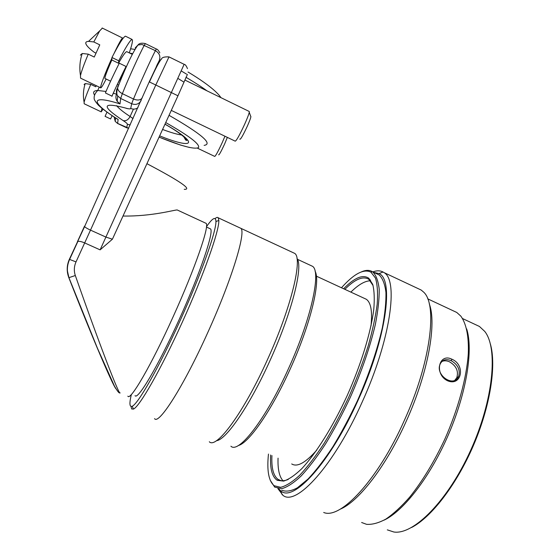 <?xml version="1.0" encoding="UTF-8"?>
<svg xmlns="http://www.w3.org/2000/svg" width="560" height="560" viewBox="0 0 560 560"><rect width="100%" height="100%" fill="white"/><g stroke="black" fill="none" stroke-linecap="round" stroke-linejoin="round"><path stroke-width="0.84" d="M411.572 527.499C431.375 517.321 456.659 484.638 473.515 445.263C490.385 405.888 496.517 365.386 490.406 344.092M441.917 361.473C444.178 360.479 446.691 360.591 449.456 361.802C456.288 365.827 458.731 371.133 456.778 377.741L454.832 380.247M292.992 252.588L294.63 253.351C302.988 257.803 291.669 306.46 267.75 359.002C243.908 412.342 216.286 449.484 209.307 441.756M216.475 440.657C225.904 440.23 249.977 405.321 270.284 359.954C292.215 311.759 303.436 265.958 296.982 258.552M239.659 227.773L240.779 228.291C246.372 231.455 231.973 279.293 207.809 332.465C183.603 386.393 158.683 425.229 154.567 418.649L154.56 418.642C158.69 425.222 183.603 386.393 207.809 332.465C231.973 279.3 246.372 231.455 240.779 228.298L239.666 227.78M373.681 272.377L378.98 273.56C394.023 279.349 386.505 337.925 358.19 399.994C330.155 463.092 292.81 503.244 280.63 490.714L278.88 488.985M277.886 488.572L283.01 495.376C296.156 506.618 333.984 465.528 362.222 401.954C390.74 339.43 398.622 279.944 383.929 272.545L383.089 272.027C380.184 270.466 376.726 270.431 372.729 271.922M417.872 288.491L421.183 290.045L423.528 292.019C437.696 304.248 430.92 362.152 404.271 420.56C377.923 479.99 340.298 519.792 323.694 512.463M376.418 273.658L379.176 274.953C382.641 278.257 384.895 284.053 385.931 292.341C386.176 302.029 384.986 313.817 382.347 327.705C377.174 350.336 368.886 374.647 357.49 400.638C349.643 417.312 341.411 432.726 332.794 446.887C324.184 459.928 315.945 470.631 308.084 478.989L297.416 487.795C291.095 491.169 285.859 491.96 281.708 490.168M340.102 509.215C358.351 501.963 386.211 466.179 406.224 421.253C428.155 373.037 436.933 323.134 429.247 303.807M291.718 463.946C297.227 467.383 305.599 462.749 316.827 450.037M370.993 325.969C372.498 311.409 370.93 302.505 366.296 299.257L364.196 298.284M282.947 480.732C279.279 476.532 277.648 469.007 278.061 458.15M350.861 292.11C358.442 284.641 364.98 280.861 370.461 280.784M110.593 81.172L104.965 78.463C104.65 77.231 106.946 71.078 111.846 59.997L118.531 63.238C122.626 55.888 125.349 52.017 126.714 51.632L126.924 51.737M117.383 84.259L124.418 71.176M126.077 67.452L126.056 66.486L119.294 63.203C112.189 77.238 105.868 91.462 105.434 92.981L112 96.131C112.546 94.661 118.951 80.5 126.056 66.486M116.683 93.8L116.851 93.436M224.952 136.227L222.243 142.562C218.169 151.354 215.663 155.974 214.739 156.422L197.463 148.19M218.61 154.77C218.995 155.365 220.976 151.83 224.56 144.144L227.353 137.382M249.151 111.433L249.27 111.489C249.466 112.644 247.905 116.956 244.573 124.432C239.582 135.142 236.467 140.721 235.214 141.169L171.318 110.411M239.799 139.104C240.282 140.14 242.76 135.898 247.233 126.392C250.25 119.56 251.391 116.172 250.656 116.221L249.256 112.294M101.976 108.353L101.213 111.86L103.047 109.207M114.107 53.333C118.671 43.736 121.492 38.633 122.584 38.024L122.773 38.703M118.531 63.238L118.734 60.788L111.958 57.498L111.846 59.997M111.93 58.044C104.986 73.29 99.302 88.676 100.828 87.871C101.556 87.556 103.334 84.609 106.155 79.037M96.25 85.68L95.774 86.772L90.762 84.371C87.15 92.827 84.938 98.777 84.112 102.221L84.161 103.761L101.122 111.811M84.077 84.553L85.204 83.58L90.762 84.371M102.368 28.105L99.722 30.849L93.793 41.944L88.557 41.37C86.59 41.468 85.659 42.098 85.757 43.246C86.065 45.276 88.914 48.307 94.304 52.339L95.956 53.137M93.793 41.944L99.778 44.863L94.248 57.05L88.256 54.145C84.154 63.854 81.564 70.98 80.493 75.53L80.556 78.155L100.667 87.794M80.367 55.139L82.222 53.508L88.256 54.145M115.738 87.766L111.923 96.355M118.734 60.788C125.615 47.397 130.046 40.264 132.013 39.41L132.489 40.25C132.503 42.329 131.425 46.543 129.262 52.878M111.958 57.498C118.86 44.086 123.34 36.981 125.419 36.169L125.713 36.316M112.133 115.703L110.586 118.965L105.077 116.354L106.96 112.14M159.943 59.066L149.226 81.872L84.595 226.59C85.414 227.5 87.381 228.683 90.503 230.125L155.799 85.008L177.961 95.802L187.411 74.424M106.036 91.469L97.734 90.475C95.116 93.135 93.933 95.739 94.185 98.287C93.863 99.288 95.277 101.598 98.441 105.217C102.291 108.871 108.528 113.435 117.138 118.916L118.118 119.434C91.378 102.998 88.564 93.926 120.008 103.915L120.673 98.455L122.353 93.667C128.002 79.429 139.699 53.62 144.312 45.22L145.411 43.624M113.358 93.254L116.522 94.164C115.535 96.649 115.766 99.036 117.201 101.325L120.008 103.915M238.224 445.557C248.738 443.24 271.67 410.445 290.353 368.669C310.583 324.212 320.845 280.875 315.07 271.236M310.667 265.44L312.417 266.252C321.398 271.005 311.549 317.996 288.736 368.067C266.049 418.915 238.623 454.034 230.909 446.229M206.493 226.653C212.576 217.945 215.726 216.23 215.943 221.494C216.223 231.525 200.977 274.617 179.998 320.908C159.04 367.227 138.25 403.683 132.272 406.231C129.521 407.4 129.213 403.487 131.355 394.485M131.019 406.455L131.656 408.968L133.427 409.094C139.58 406.644 160.895 369.474 182.343 322.084C203.805 274.722 219.275 230.671 218.848 220.486L218.232 217.805C217.602 217.077 216.552 217.329 215.082 218.568M135.044 395.661C137.802 400.288 157.969 366.408 179.06 319.788C200.179 273.21 214.088 231.833 210.553 228.928L209.804 228.578M127.855 396.144C130.13 401.457 151.27 365.337 173.201 316.596C195.034 268.506 209.727 225.603 206.108 223.349L205.38 223.013M120.092 392.847C119.707 396.893 99.617 344.876 75.32 275.513C73.808 270.949 74.039 266.406 76.02 261.898L69.601 259.413L77.889 241.409C79.303 241.08 81.571 241.584 84.686 242.928L100.114 249.858L112.413 239.197L177.961 95.802M115.885 388.696C112.42 384.643 92.008 336.896 68.824 277.669C66.528 271.467 66.689 265.398 69.3 259.427L69.594 259.413M177.338 210.021L177.163 209.958C174.265 209.888 151.998 216.461 123.319 216.041M453.187 310.786L456.757 312.452L460.838 316.127C466.263 323.568 468.958 336.378 468.293 353.731C466.613 377.832 458.164 409.108 444.808 439.194C434.154 461.888 422.45 481.187 409.71 497.098C401.422 506.534 393.484 513.863 385.903 519.071C378.672 522.991 372.225 524.741 366.555 524.314L361.634 522.501M451.941 359.226C465.843 365.057 461.615 386.813 447.51 380.758C434.035 374.255 438.781 352.597 451.941 359.226L451.143 360.668C458.024 364.679 460.488 369.999 458.549 376.614C453.383 388.038 434.826 374.682 440.209 363.958C442.414 359.744 446.061 358.645 451.143 360.668M384.139 520.114C403.774 510.958 430.528 476.364 448.623 434.217C466.753 392.084 473.34 349.321 466.655 328.867M475.72 324.716L479.437 326.459L484.708 331.373C498.225 348.04 493.521 400.008 470.617 450.415C447.832 500.892 413.49 535.143 393.848 532L387.31 529.865M270.207 480.221L274.701 487.109L281.82 488.656C287.315 487.123 293.741 482.916 301.105 476.035C308.882 467.628 317.058 456.876 325.619 443.793C334.201 429.59 342.412 414.141 350.259 397.446C361.69 371.42 370.048 347.102 375.34 324.485C378.056 310.618 379.344 298.858 379.204 289.205C378.266 280.952 376.124 275.198 372.757 271.943L372.288 271.635C369.362 269.906 365.785 269.962 361.564 271.803M341.481 287.77C353.899 273.812 363.713 268.597 370.916 272.146L375.452 278.033C377.405 284.326 377.986 293.055 377.195 304.213C375.564 316.652 372.491 330.771 367.99 346.577C362.712 363.013 356.356 379.757 348.936 396.788C341.068 413.518 332.836 428.988 324.233 443.184C315.665 456.239 307.503 466.914 299.754 475.216C292.432 481.957 286.076 485.989 280.672 487.312L274.176 485.744C268.653 481.054 266.749 470.498 268.471 454.076M270.655 455C269.871 468.496 272.076 476.931 277.277 480.312L283.598 481.11C288.778 479.458 294.791 475.356 301.658 468.797C315.91 453.719 332.871 426.713 347.179 395.605C361.158 364.259 370.874 332.36 373.758 309.596C374.661 299.005 374.311 290.598 372.708 284.361L368.795 278.243C362.796 274.211 354.403 277.711 343.616 288.764M344.862 289.338C355.012 279.16 362.999 275.814 368.823 279.293L373.086 285.565M288.295 479.409C284.403 481.061 281.176 481.166 278.621 479.724L278.173 479.458C273.413 476 271.334 468.027 271.922 455.539M185.955 77.28C194.159 82.089 201.187 86.611 207.039 90.86M204.12 145.376C213.206 144.018 201.53 134.008 169.078 115.339M99.253 87.115L97.734 90.475C93.695 90.643 92.638 92.19 94.577 95.13M129.5 52.997L132.664 53.697M117.005 88.725C115.983 91.224 116.221 93.639 117.733 95.956L120.673 98.455L131.684 103.733L130.711 108.43C130.48 109.144 128.674 108.99 125.293 107.975C101.871 101.815 101.171 106.029 123.193 120.624C126.07 122.486 127.477 123.711 127.407 124.313L126.714 127.799L117.663 123.508L115.213 121.373L114.156 117.019M126.714 127.799L128.709 128.268L117.628 123.41L118.118 119.434M135.191 47.943L137.963 45.017L142.002 44.478L155.393 50.659C150.976 59.136 139.307 84.896 133.483 99.008L131.684 103.733C135.73 105.231 138.873 104.188 141.113 100.611M117.894 86.1L117.551 88.032C117.922 90.321 119.525 92.197 122.353 93.667L133.483 99.008C137.655 100.674 140.574 100.282 142.247 97.818M130.214 124.915L127.407 124.313M133.049 118.587L130.095 116.508C128.282 119.833 125.979 121.205 123.193 120.624M127.267 108.598L125.293 107.975M133.441 109.123L130.095 116.508C123.2 111.993 118.72 108.388 116.655 105.693M137.928 107.709C135.702 109.305 133.294 109.543 130.711 108.43M159.46 59.836C160.608 56.056 159.257 53.004 155.393 50.659L156.359 49L145.348 43.596C141.778 42.763 139.314 43.239 137.963 45.017C131.691 53.396 122.598 74.774 117.551 88.032C116.501 92.008 116.564 94.647 117.733 95.956L117.201 101.325M158.578 61.852L158.543 63.329M157.017 66.122L156.415 66.248M156.401 49.021L156.359 49C157.388 49.161 158.543 50.435 159.824 52.822M149.226 81.872L84.595 226.59L69.307 259.413M84.469 226.24L77.406 241.759M119.756 392.756C119.245 393.505 117.509 391.356 114.541 386.309L97.391 348.124L68.915 277.669L75.32 275.513M76.02 261.898L90.503 230.125L105.896 237.083L112.413 239.197M181.706 134.981C177.499 134.491 171.143 132.664 162.645 129.493M183.792 82.047L177.814 78.351M165.781 122.591C189.273 135.982 200.179 144.312 198.506 147.581C194.593 149.625 181.475 146.153 159.166 137.158M159.733 135.905C193.431 149.492 200.592 144.431 165.06 124.173M147.07 163.758C180.159 181.181 192.542 189.707 184.226 189.336M187.46 68.635C186.312 65.758 185.199 64.323 184.135 64.33L100.114 249.858M184.135 64.33L168.959 56.875C164.269 56.7 161.749 57.484 161.392 59.234C159.733 60.459 154.833 69.965 149.471 81.977L155.799 85.008L169.001 56.896M181.188 70.896L186.515 74.116M294.63 253.351L218.232 217.805M280.63 490.714L282.198 494.802M378.98 273.56L383.089 272.027M421.183 290.045L383.929 272.545M117.306 84.406L118.657 85.057M126.714 51.632L132.314 54.369M184.877 80.038L249.27 111.489M316.372 276.15L366.296 299.257M85.204 83.58C83.272 89.712 82.908 95.921 84.112 102.221M82.222 53.508C79.821 60.732 79.247 68.068 80.493 75.53M102.151 28L122.584 38.024M99.722 30.849L88.557 41.37M125.419 36.169L132.013 39.41M115.556 117.922L115.213 121.373L117.635 123.494M130.585 48.797L135.009 49.413M157.857 63.28L156.478 66.234M312.417 266.252L297.402 259.28M132.272 406.231L133.427 409.094M215.943 221.494L218.848 220.486M210.553 228.928L206.458 227.031M68.915 277.669L67.445 271.075C67.158 267.169 67.879 263.277 69.601 259.413M206.108 223.349L177.17 209.944M159.145 137.193L180.635 145.096L189.448 147.469M183.659 136.549L185.612 139.944C189.161 142.534 185.794 135.828 165.032 124.25M220.969 97.664C219.331 95.529 219.562 95.424 215.327 91.35C209.188 85.708 200.088 79.261 188.02 72.009M456.757 312.452L427.7 298.837M456.778 377.741L458.549 376.614M479.437 326.459L462.574 318.563M274.176 485.744L274.701 487.109M370.916 272.146L372.288 271.635M372.757 271.943L379.176 274.953M369.25 279.608L368.795 278.243M278.621 479.724L277.277 480.312M278.173 479.458L280.714 480.522M369.201 279.468L370.559 280.105"/></g></svg>
